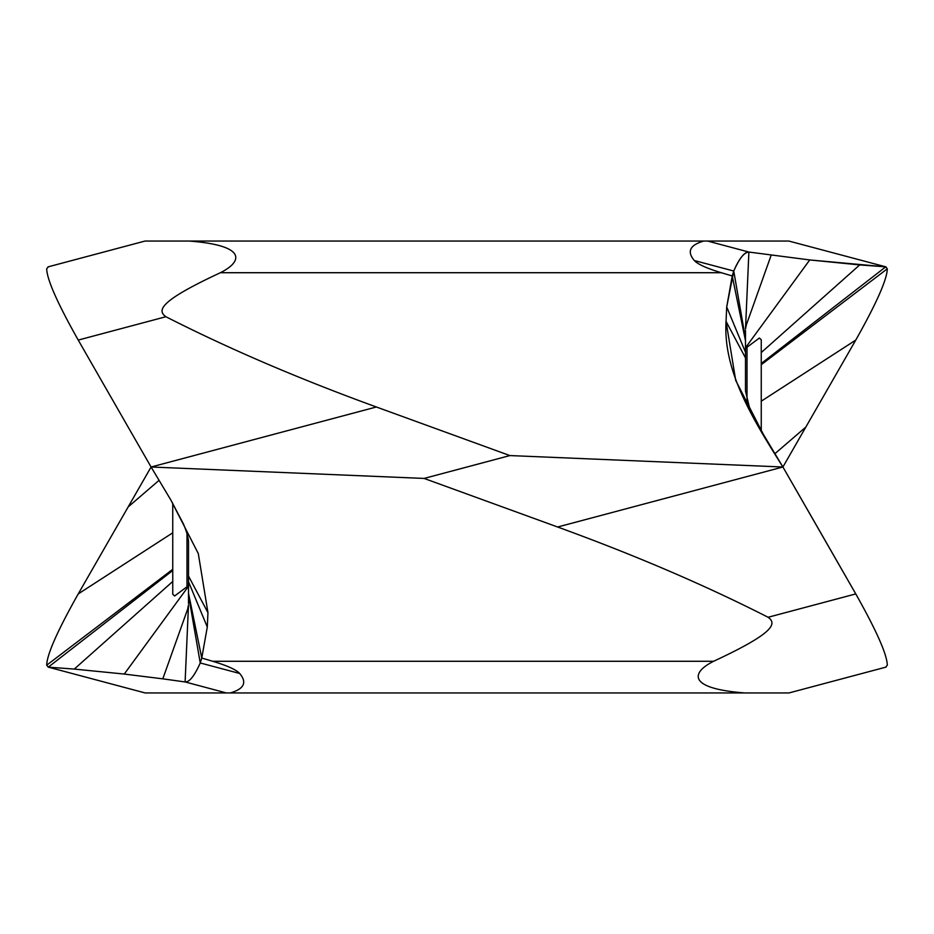 <?xml version="1.0" encoding="UTF-8"?>
<svg xmlns="http://www.w3.org/2000/svg" width="934" height="934" viewBox="0 0 934 934"><rect width="100%" height="100%" fill="white"/><g stroke="black" fill="none" stroke-linecap="round" stroke-linejoin="round"><path stroke-width="1.4" d="M188.505 560.82L188.505 567.44M172.743 581.462L74.276 669.083L48.288 667.145L46.7 665.183C46.957 654.524 57.464 630.765 78.234 593.919L151.086 467L170.887 500.075L198.3 553.593L207.955 612.669L207.29 627.029L201.767 658.038L188.505 593.242L188.505 603.422L188.505 542.981C188.598 538.451 186.893 532.076 183.391 523.846L170.887 500.075M48.288 667.145L145.144 692.946L48.288 667.145L172.743 570.499M188.505 585.641L174.611 595.985L172.755 594.234L172.743 503.239M124.245 674.056L74.276 669.083M188.505 586.248L124.257 674.068L162.808 678.843L187.711 608.968L188.493 604.847M188.493 604.975L185.107 681.948L226.39 692.946L230.254 692.946C244.124 688.953 247.265 682.45 239.676 673.472C236.08 669.643 227.079 665.58 212.695 661.284L201.767 658.038L200.25 662.965C194.435 675.947 189.392 682.275 185.107 681.948L162.82 678.843M128.098 427.013L151.086 467L424.106 478.43L509.894 455.57L782.914 467L763.113 433.925L735.7 380.407L726.045 321.331L726.71 306.971L732.233 275.962L721.305 272.716C706.921 268.42 697.92 264.357 694.324 260.528C686.735 251.55 689.876 245.047 703.746 241.054L189.123 241.054C247.522 245.455 242.49 261.718 220.389 272.716C159.924 300.888 156.784 310.24 165.902 316.731L78.234 340.081L128.098 427.013M48.288 266.855L46.7 268.817C46.957 279.476 57.464 303.235 78.234 340.081M788.856 692.946L744.877 692.946C686.49 688.545 691.499 672.282 713.611 661.284C774.076 633.112 777.216 623.76 768.098 617.269L855.766 593.919L782.914 467C752.571 418.724 723.068 371.277 726.045 321.331L726.71 306.971L733.75 271.035C739.565 258.053 744.608 251.725 748.893 252.052L809.743 259.944L745.495 347.752M855.766 593.919C876.536 630.765 887.043 654.524 887.3 665.183L885.712 667.145L887.3 665.183C887.043 654.524 876.536 630.765 855.766 593.919A8434.207 1016.297 -120.3 0 0 805.902 506.987A8434.207 1016.297 -120.3 0 0 782.914 467L557.633 527.01C635.038 555.17 705.193 585.256 768.098 617.269M557.633 527.01L424.106 478.43M509.894 455.57L376.367 406.99C298.962 378.83 228.807 348.744 165.902 316.731M745.507 329.025L748.893 252.052L707.61 241.054L703.746 241.054M707.61 241.054L788.856 241.054L886.039 266.902L788.856 241.054M761.257 352.538L859.724 264.917L809.755 259.944L885.712 266.855L887.3 268.817C887.043 279.476 876.536 303.235 855.766 340.081L782.914 467M745.495 373.18L745.495 366.56M745.495 348.359L759.4 338.015L761.245 339.766L761.257 430.761M763.113 433.925L749.383 407.201L745.495 391.019L745.495 330.578L745.495 340.758L732.233 275.962L733.75 271.035C739.063 258.66 744.118 252.332 748.893 252.052L809.743 259.944M745.507 329.153L746.289 325.032L771.18 255.157M145.144 241.054L189.123 241.054M376.367 406.99L151.086 467M226.39 692.946L145.144 692.946M230.254 692.946L744.877 692.946M631.839 692.946L228.597 692.946M302.161 241.054L705.404 241.054M859.735 264.917L885.712 266.855L887.3 268.817C887.043 279.476 876.536 303.235 855.766 340.081L761.257 401.188M159.084 480.309L128.098 506.987M172.743 532.812L78.234 593.919M172.743 569.308L46.7 665.183M239.676 673.472L200.25 662.965L188.505 595.227M207.29 627.029L188.505 581.707M207.955 612.669L188.505 576.068M220.389 272.716L721.305 272.716M694.324 260.528L733.75 271.035L745.495 338.773M774.916 453.691L805.902 427.013M761.257 364.692L887.3 268.817M761.257 363.501L885.712 266.855M745.495 352.293L726.71 306.971M745.495 357.932L726.045 321.331M747.013 400.382L747.013 347.191M713.611 661.284L212.695 661.284M186.987 586.809L186.987 533.618M788.985 692.946L886.039 667.098M145.015 241.054L47.961 266.902"/></g></svg>
